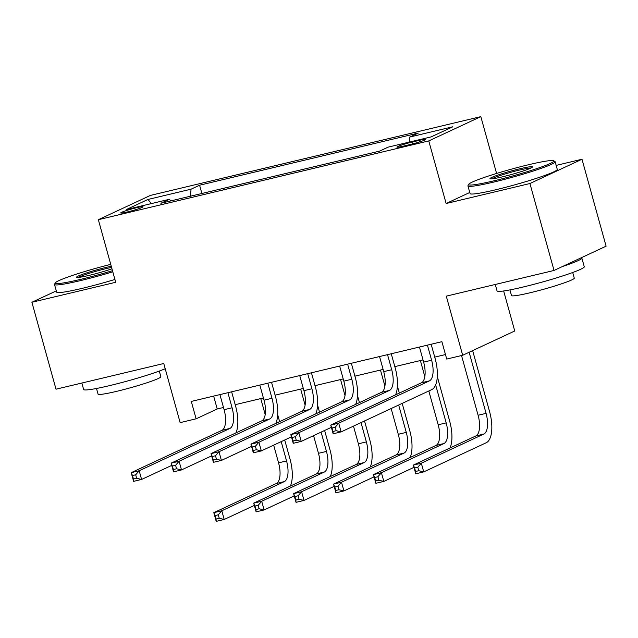 <?xml version="1.0" encoding="UTF-8"?>
<svg xmlns="http://www.w3.org/2000/svg" width="638" height="638" viewBox="0 0 638 638"><rect width="100%" height="100%" fill="white"/><g stroke="black" fill="none" stroke-linecap="round" stroke-linejoin="round"><path stroke-width="0.96" d="M127.401 211.96A11.58 0.909 -15.5 0 0 143.064 206.768A11.58 0.909 -15.5 0 0 136.404 207.765A11.58 0.909 -15.5 0 0 120.742 212.956A11.58 0.909 -15.5 0 0 127.401 211.96M480.829 116.634L150.409 195.411L98.348 219.695L428.768 140.918L480.829 116.634L496.587 173.456M469.759 192.485L446.129 203.506L529.931 183.529L581.992 159.245L556.161 165.401M581.992 159.245L606.1 246.18L554.039 270.456L446.289 296.152L462.686 355.262L514.746 330.978L503.653 290.976M56.288 290.888L31.9 302.268L56.008 389.196L163.759 363.508L180.147 422.627L196.113 418.815L217.215 408.974L223.491 407.483M529.931 183.529L554.039 270.456M462.686 355.262L446.72 359.066L441.903 341.681L191.288 401.43L196.113 418.815M419.118 140.392L412.1 142.067A11.221 0.877 -15.5 0 0 396.924 147.099A11.221 0.877 -15.5 0 0 403.375 146.134L410.401 144.459A11.221 0.877 -15.5 0 0 425.57 139.427A11.221 0.877 -15.5 0 0 419.118 140.392L419.549 141.923M409.221 142.107L409.763 137.042L418.281 133.071L199.59 185.211L201.887 193.481M409.763 137.042L452.86 126.763L431.192 136.875L388.095 147.147L379.586 151.118L160.896 203.259L169.413 199.287L126.308 209.559L147.984 199.455L191.081 189.183L199.59 185.211M446.129 203.506L428.768 140.918M31.9 302.268L115.701 282.283L98.348 219.695M235.199 404.691L263.398 397.968M275.106 395.177L303.305 388.454M315.012 385.663L343.212 378.94M354.919 376.149L383.111 369.426M394.818 366.635L423.018 359.912M434.725 357.12L445.468 354.553M213.65 396.102L217.215 408.974M191.081 189.183L190.323 196.241M170.769 200.906L169.413 199.287M147.984 199.455L151.35 203.594M419.453 347.032L423.632 362.121A18.095 7.632 -103.4 0 1 421.423 382.792L330.731 425.083L338.714 423.185L341.131 431.878L431.814 389.579A27.147 11.452 76.6 0 0 435.132 358.58L431.16 344.241M427.428 345.134L431.615 360.223A18.095 7.632 -103.4 0 1 429.406 380.886L338.714 423.185L335.213 427.213L332.023 427.978L332.988 431.455L336.178 430.698L335.213 427.213M336.178 430.698L341.131 431.878L333.148 433.784L330.731 425.083L332.023 427.978M333.148 433.784L332.988 431.455M461.537 355.541L478.101 415.266A18.095 7.632 -103.4 0 1 475.884 435.929L413.344 465.102L421.319 463.196L423.736 471.889L486.276 442.724A27.147 11.452 76.6 0 0 489.601 411.717L472.654 350.613M469.137 352.256L486.076 413.36A18.095 7.632 -103.4 0 1 483.867 434.031L421.319 463.196L417.818 467.231L414.628 467.989L415.593 471.466L418.783 470.708L417.818 467.231M418.783 470.708L423.736 471.889L415.753 473.795L413.344 465.102L414.628 467.989M415.753 473.795L415.593 471.466M379.546 356.546L383.725 371.635A18.095 7.632 -103.4 0 1 381.516 392.306L290.832 434.606L298.807 432.7L301.224 441.392L331.361 427.332M387.529 354.648L391.708 369.737A18.095 7.632 -103.4 0 1 389.499 390.4L298.807 432.7L295.306 436.727L292.116 437.493L293.081 440.97L296.271 440.212L295.306 436.727M395.568 394.85A27.147 11.452 76.6 0 0 395.225 368.094L391.254 353.755M296.271 440.212L301.224 441.392L293.241 443.298L290.832 434.606L292.116 437.493M293.241 443.298L293.081 440.97M339.639 366.06L343.826 381.149A18.095 7.632 -103.4 0 1 341.609 401.82L250.925 444.12L258.9 442.214L261.317 450.906L291.454 436.847M347.622 364.162L351.801 379.251A18.095 7.632 -103.4 0 1 349.592 399.914L258.9 442.214L255.407 446.249L252.209 447.007L253.174 450.484L256.364 449.726L255.407 446.249M355.661 404.364A27.147 11.452 76.6 0 0 355.318 377.608L351.347 363.269M256.364 449.726L261.317 450.906L253.334 452.813L250.925 444.12L252.209 447.007M253.334 452.813L253.174 450.484M299.732 375.575L303.919 390.663A18.095 7.632 -103.4 0 1 301.702 411.335L211.019 453.634L219.001 451.728L221.41 460.421L251.547 446.361M307.715 373.677L311.894 388.765A18.095 7.632 -103.4 0 1 309.685 409.429L219.001 451.728L215.5 455.763L212.302 456.521L213.267 459.998L216.465 459.24L215.5 455.763M315.754 413.879A27.147 11.452 76.6 0 0 315.411 387.122L311.44 372.783M216.465 459.24L221.41 460.421L213.427 462.327L211.019 453.634L212.302 456.521M213.427 462.327L213.267 459.998M450.037 447.988A27.147 11.452 76.6 0 0 449.694 421.232L437.309 376.587M435.65 384.929L446.177 422.874A18.095 7.632 -103.4 0 1 443.96 443.546L381.412 472.71L383.829 481.411L413.966 467.351M420.378 360.542L424.82 376.572M428.816 390.974L438.194 424.78A18.095 7.632 -103.4 0 1 435.977 445.444L373.437 474.616L381.412 472.71L377.911 476.745L374.721 477.503L375.686 480.98L378.876 480.223L377.911 476.745M378.876 480.223L383.829 481.411L375.846 483.309L373.437 474.616L374.721 477.503M375.846 483.309L375.686 480.98M410.13 457.502A27.147 11.452 76.6 0 0 409.787 430.746L402.195 403.391M399.34 393.088L397.402 386.102M398.678 405.034L406.27 432.389A18.095 7.632 -103.4 0 1 404.053 453.06L341.505 482.224L343.922 490.925L374.059 476.865M380.471 370.056L384.913 386.086M391.15 408.551L398.287 434.295A18.095 7.632 -103.4 0 1 396.07 454.958L333.53 484.13L341.505 482.224L338.012 486.26L334.814 487.017L335.779 490.494L338.969 489.737L338.012 486.26M338.969 489.737L343.922 490.925L335.939 492.823L333.53 484.13L334.814 487.017M335.939 492.823L335.779 490.494M370.223 467.016A27.147 11.452 76.6 0 0 369.88 440.26L364.529 420.96M359.433 402.602L357.495 395.616M361.012 422.603L366.364 441.903A18.095 7.632 -103.4 0 1 364.146 462.574L301.607 491.738L304.015 500.439L334.152 486.379M340.564 379.57L345.014 395.6M353.476 426.12L358.381 443.809A18.095 7.632 -103.4 0 1 356.163 464.472L293.624 493.645L301.607 491.738L298.106 495.774L294.908 496.531L295.873 500.017L299.07 499.251L298.106 495.774M299.07 499.251L304.015 500.439L296.032 502.337L293.624 493.645L294.908 496.531M296.032 502.337L295.873 500.017M259.825 385.089L264.012 400.178A18.095 7.632 -103.4 0 1 261.795 420.849L171.112 463.148L179.095 461.242L181.503 469.935L211.641 455.875M267.808 383.191L271.987 398.279A18.095 7.632 -103.4 0 1 269.778 418.943L179.095 461.242L175.594 465.277L172.396 466.035L173.361 469.512L176.559 468.755L175.594 465.277M275.855 423.393A27.147 11.452 76.6 0 0 275.512 396.637L271.533 382.298M176.559 468.755L181.503 469.935L173.52 471.841L171.112 463.148L172.396 466.035M173.52 471.841L173.361 469.512M330.317 476.53A27.147 11.452 76.6 0 0 329.974 449.774L324.622 430.475M319.526 412.116L317.588 405.13M321.105 432.117L326.457 451.417A18.095 7.632 -103.4 0 1 324.24 472.088L261.7 501.253L264.108 509.953L294.246 495.893M300.657 389.084L305.108 405.114M313.569 435.634L318.474 453.323A18.095 7.632 -103.4 0 1 316.257 473.986L253.717 503.159L261.7 501.253L258.199 505.288L255.001 506.046L255.966 509.531L259.164 508.765L258.199 505.288M259.164 508.765L264.108 509.953L256.125 511.851L253.717 503.159L255.001 506.046M256.125 511.851L255.966 509.531M494.083 180.785A44.158 3.453 -15.5 0 0 553.601 160.752A44.158 3.453 -15.5 0 0 528.416 164.771A44.158 3.453 -15.5 0 0 468.755 184.278A44.158 3.453 -15.5 0 0 494.083 180.785M553.601 160.752L554.932 161.502A45.242 3.533 164.5 0 1 555.14 161.733A45.242 3.533 164.5 0 1 493.948 182.021A45.242 3.533 164.5 0 1 467.941 185.913A45.242 3.533 164.5 0 1 467.997 185.61L468.755 184.278M502.664 176.782A22.083 1.723 164.5 0 1 490.072 178.792A22.083 1.723 164.5 0 1 519.834 168.775A22.083 1.723 164.5 0 1 532.499 167.028A22.083 1.723 164.5 0 1 502.664 176.782M531.023 167.993A20.99 1.643 -15.5 0 0 519.699 170.011A20.99 1.643 -15.5 0 0 491.834 178.863M581.37 257.712A45.242 3.533 164.5 0 1 581.848 258.055L584.264 266.748A45.242 3.533 164.5 0 1 523.072 287.036A45.242 3.533 164.5 0 1 497.058 290.928L495.271 284.468M581.848 258.055A45.242 3.533 164.5 0 1 562.509 266.509M572.709 272.498L574.272 278.128A32.578 2.544 164.5 0 1 530.218 292.738A32.578 2.544 164.5 0 1 511.485 295.538L509.921 289.907M555.14 161.733L557.261 169.381A45.242 3.533 164.5 0 1 496.069 189.677A45.242 3.533 164.5 0 1 470.062 193.561L467.941 185.913M110.733 264.371A44.158 3.453 -15.5 0 0 55.323 282.849A44.158 3.453 -15.5 0 0 80.651 279.356A44.158 3.453 -15.5 0 0 112.479 270.671M112.798 271.796A45.242 3.533 164.5 0 1 80.524 280.592A45.242 3.533 164.5 0 1 54.509 284.484A45.242 3.533 164.5 0 1 54.573 284.173L55.323 282.849M111.961 268.789A22.083 1.723 164.5 0 1 89.24 275.353A22.083 1.723 164.5 0 1 76.648 277.363A22.083 1.723 164.5 0 1 106.402 267.346A22.083 1.723 164.5 0 1 111.259 266.253M111.578 267.41A20.99 1.643 -15.5 0 0 106.275 268.582A20.99 1.643 -15.5 0 0 78.41 277.426M165.21 368.748A45.242 3.533 164.5 0 1 109.648 385.607A45.242 3.533 164.5 0 1 83.634 389.499L81.839 383.039M159.285 371.061L160.84 376.699A32.578 2.544 164.5 0 1 116.786 391.309A32.578 2.544 164.5 0 1 98.061 394.109L96.498 388.478M114.92 279.452A45.242 3.533 164.5 0 1 82.645 288.24A45.242 3.533 164.5 0 1 56.63 292.132L54.509 284.484M219.919 394.603L224.105 409.692A18.095 7.632 -103.4 0 1 221.888 430.363L131.205 472.662L139.188 470.756L141.596 479.449L171.734 465.397M227.902 392.705L232.088 407.794A18.095 7.632 -103.4 0 1 229.871 428.457L139.188 470.756L135.687 474.792L132.489 475.549L133.454 479.026L136.652 478.269L135.687 474.792M235.948 432.907A27.147 11.452 76.6 0 0 235.605 406.151L231.626 391.812M136.652 478.269L141.596 479.449L133.613 481.355L131.205 472.662L132.489 475.549M133.613 481.355L133.454 479.026M290.41 486.044A27.147 11.452 76.6 0 0 290.067 459.288L284.715 439.989M279.619 421.63L277.682 414.644M281.199 441.632L286.55 460.931A18.095 7.632 -103.4 0 1 284.333 481.602L221.793 510.767L224.201 519.468L254.339 505.408M260.751 398.598L265.201 414.628M273.662 445.149L278.567 462.837A18.095 7.632 -103.4 0 1 276.358 483.5L213.81 512.673L221.793 510.767L218.292 514.802L215.102 515.568L216.059 519.045L219.257 518.279L218.292 514.802M219.257 518.279L224.201 519.468L216.218 521.366L213.81 512.673L215.102 515.568M216.218 521.366L216.059 519.045M412.611 143.909L412.1 142.067M431.615 360.223L423.632 362.121M429.406 380.886L421.423 382.792M486.076 413.36L478.101 415.266M483.867 434.031L475.884 435.929M391.708 369.737L383.725 371.635M389.499 390.4L381.516 392.306M351.801 379.251L343.826 381.149M349.592 399.914L341.609 401.82M311.894 388.765L303.919 390.663M309.685 409.429L301.702 411.335M446.177 422.874L438.194 424.78M443.96 443.546L435.977 445.444M406.27 432.389L398.287 434.295M404.053 453.06L396.07 454.958M366.364 441.903L358.381 443.809M364.146 462.574L356.163 464.472M271.987 398.279L264.012 400.178M269.778 418.943L261.795 420.849M326.457 451.417L318.474 453.323M324.24 472.088L316.257 473.986M232.088 407.794L224.105 409.692M229.871 428.457L221.888 430.363M286.55 460.931L278.567 462.837M284.333 481.602L276.358 483.5"/></g></svg>
